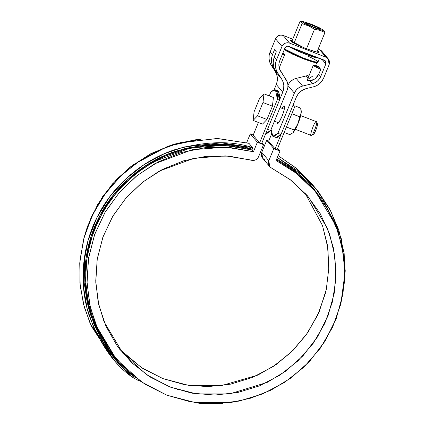 <?xml version="1.0" encoding="UTF-8"?>
<svg xmlns="http://www.w3.org/2000/svg" width="425" height="425" viewBox="0 0 425 425"><rect width="100%" height="100%" fill="white"/><g stroke="black" fill="none" stroke-linecap="round" stroke-linejoin="round"><path stroke-width="0.64" d="M294.95 106.192L294.934 100.518L294.95 106.192L277.116 149.669L294.95 106.192L292.931 105.405L294.95 106.192M271.447 134.39L268.648 141.212L275.097 148.888L292.931 105.405L275.097 148.888L268.648 141.212L271.447 134.39M275.453 89.861L277.472 90.642L279.464 100.183L277.445 99.402L259.611 142.88L253.162 135.208L258.384 122.474L253.162 135.208L259.611 142.88L261.63 143.666L259.611 142.88L277.445 99.402L275.453 89.861L270.996 91.731L269.28 95.901L270.996 91.731L274.12 89.802L276.303 84.495L274.125 89.802L276.303 90.488L277.429 93.744L277.445 99.402L279.464 100.183L261.63 143.666L279.464 100.183L279.448 94.525L278.322 91.269L276.138 90.589M177.278 389.295L178.027 389.799L177.278 389.295M328.243 58.847L321.794 51.17L319.51 49.539L325.964 57.216L328.243 58.847L329.131 64.717L329.566 62.486L329.12 60.276L327.856 58.427L325.964 57.216L289.6 43.116L283.151 35.445L292.756 39.169L283.151 35.445C279.762 34.531 277.228 35.636 275.543 38.771L281.993 46.442C283.677 43.313 286.211 42.203 289.6 43.116L287.374 42.728L285.143 43.228L283.257 44.529L281.993 46.442L276.558 59.702L281.993 46.442L275.543 38.771L270.109 52.025L272.425 54.788L274.534 49.651L276.346 51.807L274.242 56.945L276.558 59.702A14.705 14.365 -40.1 0 0 277.753 73.015L276.239 69.923L275.517 66.539L275.623 63.07L276.558 59.702L274.242 56.945L273.126 62.613L274.04 67.777L274.816 69.525L277.753 73.015L281.557 78.853L277.753 73.015L271.304 65.344L275.108 71.182L281.557 78.853L275.108 71.182C277.674 75.374 278.072 79.815 276.303 84.495L282.752 92.167L283.688 88.798L283.794 85.329L283.071 81.945L281.557 78.853C284.123 83.05 284.522 87.486 282.752 92.167L267.532 129.28L270.629 130.486L287.093 90.339C288.506 86.594 288.187 83.045 286.137 79.688L280.697 71.342A11.762 11.496 -40.1 0 1 279.74 60.69L278.997 63.383L278.906 66.162L279.485 68.866L287.348 82.163L287.927 84.867L287.837 87.646L287.093 90.339L270.629 130.486L267.171 133.307L265.8 133.503L270.629 130.486L267.532 129.28L282.752 92.167L276.303 84.495L277.233 81.127L277.344 77.653L276.622 74.274L275.108 71.182L271.304 65.344L274.237 68.834L272.664 66.146L271.517 62.438L271.442 58.538L272.425 54.788L270.109 52.025A14.705 14.365 139.9 0 0 271.304 65.344L269.79 62.247L269.067 58.868L269.174 55.393L270.109 52.025L275.543 38.771L276.803 36.858L278.694 35.551L280.92 35.057L283.151 35.445L289.6 43.116L325.964 57.216L319.51 49.539L318.187 49.029L321.406 50.75L322.671 52.604M314.999 78.986L317.199 76.909L318.745 74.258L320.763 69.333A9.998 1.004 -157.7 0 1 313.315 65.232A9.998 1.004 -157.7 0 1 318.187 66.268L320.763 69.333L318.745 74.258L320.678 76.564A11.762 11.496 -40.1 0 1 312.449 83.651L309.968 80.702L314.999 78.986L318.745 74.258L320.678 76.564L325.863 63.925L325.863 61.705L325.226 60.775L287.613 46.192L286.498 46.442L284.925 48.052L279.74 60.69L284.925 48.052C285.765 46.484 287.034 45.932 288.729 46.389L324.28 60.169L325.422 60.987L325.863 63.925L321.953 59.266L325.863 63.925L320.678 76.564L319.318 79.018L317.411 81.09L315.079 82.668L312.449 83.651L309.968 80.702L307.333 80.277L307.429 79.698L307.333 80.277L308.205 80.623L309.968 80.702L312.832 80.128M317.448 50.83L318.84 52.195L317.491 52.286L306.675 48.848L298.462 45.379L292.304 42.229L290.275 40.46L292.219 40.481L290.27 40.471L304.204 47.866L315.361 51.807L318.84 52.19L318.697 51.813L318.474 52.355L318.697 51.813L317.448 50.83M271.081 129.37L271.086 132.132L272.106 135.724L274.444 136.122L277.902 133.301L280.999 134.502L296.22 97.389C298.249 92.809 301.676 89.856 306.51 88.527L313.4 86.838A14.705 14.365 -40.1 0 0 323.691 77.977L329.131 64.717L323.691 77.977L321.985 81.042L319.605 83.635L316.689 85.606L313.4 86.838L306.51 88.527L303.222 89.76L300.305 91.731L297.925 94.323L296.22 97.389L280.999 134.502L277.541 137.323L275.846 137.424M287.916 85.483C289.537 81.823 292.283 79.459 296.145 78.397L302.595 86.068L296.145 78.397L293.516 79.379L291.183 80.957L289.276 83.029L287.916 85.483L294.366 93.16C295.986 89.494 298.733 87.13 302.595 86.068L299.965 87.056L297.633 88.628L295.731 90.706L294.366 93.16L277.902 133.301L272.818 136.244L275.915 137.45L280.999 134.502L277.902 133.301L294.366 93.16L287.964 85.547M281.802 108.269L283.544 106.016L284.32 105.942L284.548 107.212L284.192 109.623L283.305 112.816L282.025 116.301L279.087 122.065L277.881 123.468L277.105 123.542L276.882 122.134M302.595 86.068L312.449 83.651L302.595 86.068M296.145 78.397L306 75.979L296.145 78.397M308.63 74.991L309.517 74.487A11.762 11.496 139.9 0 1 306 75.979L307.95 78.301L306 75.979M315.632 65.471L316.747 62.757L315.632 65.471M312.625 76.144L308.481 78.933M272.818 136.244L271.086 129.37M284.32 105.942A9.557 1.796 111.2 0 1 282.025 116.301A9.557 1.796 111.2 0 1 277.222 123.638M318.697 66.874L320.253 68.728A6.619 0.664 -157.7 0 1 316.444 66.502A6.619 0.664 -157.7 0 1 318.697 66.874L318.187 66.268L313.427 65.126L315.871 67.038L320.763 69.333L316.513 66.651L318.697 66.874M274.763 69.418L272.664 66.146L271.517 62.438L271.442 58.538L272.425 54.788L274.534 49.651L276.346 51.807L274.242 56.945L273.248 60.685L273.243 64.488L274.04 67.777M282.083 54.177L284.585 54.607L282.859 53.088A9.998 1.004 -157.7 0 1 284.697 54.501A9.998 1.004 -157.7 0 1 282.428 54.273M300.103 21.25L301.288 21.951L304.672 21.983L311.371 24.225L318.957 27.524L322.984 29.941L322.793 30.329L321.093 30.063L314.394 27.822L304.13 23.093L302.786 22.111L303.593 21.76L300.103 21.25L291.662 41.831L300.103 21.25L301.288 21.946L302.085 23.603L294.042 43.207L302.085 23.603L308.497 25.936L314.521 29.219L306.494 48.779L314.521 29.219L319.945 30.372L324.976 32.481L316.896 52.179L324.976 32.481L323.632 30.361M304.868 52.742L303.328 52.047L304.868 52.742M313.916 27.253L319.658 28.969L319.786 28.703L318.867 28.029L317.034 27.046L309.288 23.864L306.112 23.083L305.984 23.348L306.903 24.023L313.916 27.253C310.112 25.819 307.445 24.453 305.91 23.168C307.557 22.775 317.868 26.887 319.855 28.884C318.686 28.927 316.705 28.379 313.916 27.253M294.382 48.578L305.309 53.268L315.111 56.615L305.309 53.268L294.382 48.578M319.271 58.23L305.671 54.273L288.086 46.219C294.153 49.486 299.832 52.1 305.134 54.065C310.919 56.403 315.632 57.789 319.271 58.23M319.621 58.044L317.953 62.103C315.1 62.199 310.271 60.876 303.466 58.124C298.844 56.387 287.81 51.638 284.532 49.002L302.435 57.72L314.341 61.79L317.953 62.103C317.539 61.019 314.404 59.128 308.561 56.424M284.352 49.098L286.668 51.117L293.707 54.719L306.197 59.851L313.809 62.268M315.451 62.613L316.992 62.512M284.389 49.364L292.533 54.172L303.089 58.682L311.897 61.747L316.981 62.294M303.593 21.76L322.49 29.511L322.984 29.941L321.874 30.239L314.394 27.822C306.797 24.639 302.924 22.737 302.786 22.111L301.288 21.951L302.085 23.603L308.497 25.936L314.521 29.219L319.945 30.372L324.976 32.481L324.179 30.823M266.964 119.473L262.523 124.079L253.098 120.424L254.107 111.743L259.558 98.457L263.994 93.851L262.985 102.531L257.534 115.818L253.098 120.424L254.107 111.743L259.558 98.457L263.994 93.851L262.985 102.531L257.534 115.818L253.098 120.424L262.523 124.079L266.964 119.473L257.534 115.818L266.964 119.473L272.414 106.186L262.985 102.531L272.414 106.186L266.964 119.473M273.424 97.506L272.414 106.186L273.424 97.506L263.994 93.851L273.424 97.506M295.364 129.296L311.105 135.4L311.86 135.007C312.821 135.517 318.293 121.338 316.418 121.688L300.682 115.589M313.013 134.56L313.586 134.236L315.313 131.394L316.917 127.192L317.459 124.084L317.204 123.574L316.625 123.898M311.86 135.007C312.609 135.485 317.688 123.431 316.614 121.911L315.663 122.081C314.346 121.778 308.763 137.854 311.397 135.368L311.86 135.007M311.397 135.368L313.586 134.236C314.187 134.619 318.251 124.977 317.39 123.76L316.614 121.911M292.713 133.036L292.682 133.062A12.5 2.348 -68.8 0 0 293.022 132.738L289.808 134.635L284.182 132.451L289.808 134.635L293.022 132.738A12.5 2.348 -68.8 0 0 297.967 123.792A12.5 2.348 -68.8 0 0 301.197 112.811A12.5 2.348 -68.8 0 0 301.24 111.021L300.672 114.888L299.683 116.732A14.413 2.704 111.2 0 1 299.662 116.801L297.967 123.792L294.249 130.002A14.413 2.704 111.2 0 1 294.217 130.061L293.022 132.738L295.38 129.274L299.131 120.748L300.804 115.063L301.24 111.026M301.176 110.521L300.688 108.104L294.977 105.889L300.677 108.093A14.413 2.704 111.2 0 1 300.688 108.104L301.197 112.811L299.683 116.732L291.869 113.703L299.662 116.801L291.842 113.767L299.662 116.801L297.967 123.792L294.249 130.002L286.429 126.974L294.217 130.061L286.402 127.027L294.217 130.061L293.022 132.738M300.677 108.093L294.977 105.883L300.677 108.093M115.053 357.669L107.281 347.475L96.39 328.004L89.128 306.861L85.712 284.697L86.254 262.193L90.727 240.035L98.998 218.907L110.819 199.458L125.816 182.288L143.538 167.923L163.434 156.804L184.896 149.271L207.262 145.557L229.851 145.78L251.956 149.924L252.238 149.244C231.274 142.147 205.668 142.837 175.419 151.327C146.179 160.719 115.706 184.232 99.349 216.617C82.429 248.737 81.223 286.429 90.594 314.797C101.288 343.4 115.547 363.869 133.37 376.205L132.255 377.118L133.37 376.205L135.936 377.889A20.586 20.113 -40.1 0 1 133.37 376.205L117.178 361.218L103.881 343.618L93.867 323.935L87.438 302.754L84.787 280.707L85.993 258.442L91.019 236.635L99.71 215.921L111.817 196.924L126.974 180.205L144.728 166.265L164.555 155.518L185.863 148.282L208.022 144.776L230.366 145.1L252.238 149.244L252.593 147.645C231.413 140.447 205.519 141.121 174.925 149.664C145.345 159.131 114.49 182.883 97.909 215.634C80.761 248.115 79.512 286.264 88.984 314.973C99.801 343.921 114.224 364.639 132.255 377.118L137.578 380.125L140.627 381.305L137.578 380.125L138.035 379.456L137.578 380.125L132.255 377.118L112.853 358.482L93.744 327.68L87.114 308.428L83.502 286.997L83.64 264.068L88.023 240.624L96.794 217.839L109.629 196.924L125.816 178.893L144.33 164.438L164.071 153.829L184.004 146.976L221.351 142.821L252.593 147.645L248.965 143.331L252.593 147.645L251.956 149.924L253.47 151.725L229.452 147.406L204.946 147.709L180.832 152.633L157.988 161.989L137.232 175.44L119.324 192.509L104.901 212.569L94.493 234.898L88.469 258.692L87.051 283.087L90.291 307.206L98.069 330.172L110.107 351.156L125.965 369.399L145.074 384.248L166.743 395.16L190.188 401.737L214.556 403.75L238.977 401.12L262.565 393.948L284.458 382.489L303.88 367.152L320.115 348.505L332.584 327.213L340.834 304.04L344.569 279.836L343.65 255.473L338.114 231.822L328.158 209.748L314.144 190.049L296.576 173.432L276.096 160.496L279.979 151.024L273.785 148.617L268.812 160.735L261.757 152.347L268.812 160.735L273.785 148.617L266.73 140.229L261.757 152.347L266.73 140.229L268.733 141.004L266.73 140.229L273.785 148.617L279.979 151.024L277.684 148.293L279.979 151.024L276.096 160.496L295.837 172.858L315.488 191.622L335.638 225.149L342.051 246.192L344.749 269.455L342.964 293.962L336.303 318.405L324.913 341.349L309.48 361.489L291.098 377.889L271.065 390.108L250.601 398.188L230.701 402.539L195.112 402.523L166.743 395.16L141.557 381.942L116.253 359.104L96.013 325.337L89.675 304.433L87.003 281.568L88.623 257.709L94.791 234.063L105.288 211.916L119.441 192.371L136.266 176.216L154.642 163.8L192.047 149.754L225.776 147.156L253.47 151.725L251.956 149.924L224.267 145.355L190.538 147.953L153.133 161.999L134.752 174.415L117.927 190.575L103.774 210.12L93.282 232.268L87.114 255.908L85.494 279.772L88.161 302.637L94.499 323.542L114.739 357.303L115.897 358.684M277.116 149.669L275.097 148.888L277.116 149.669M253.247 135.001L250.298 133.859L257.353 142.248L263.548 144.654L261.991 142.795L263.548 144.654L258.581 156.772L263.548 144.654L257.353 142.248L250.298 133.859L246.67 142.704L250.298 133.859L253.247 135.001M201.891 138.948L168.135 146.094L133.067 164.831L116.848 179.122L102.701 196.504L91.492 216.458L83.895 238.138M315.488 191.622L295.29 171.806L276.441 159.651L293.558 170.478L310.101 185.428L314.234 190.129M253.47 151.725L257.353 142.248L253.47 151.725M258.581 156.772C257.056 159.71 254.687 160.873 251.467 160.262L229.064 156.124L206.183 156.315L183.658 160.815L162.297 169.474L142.88 181.969L126.108 197.853L112.588 216.548L102.818 237.373L97.144 259.574L95.779 282.354L98.765 304.874L105.995 326.326L117.215 345.929L132.01 362.977L149.844 376.848L170.074 387.037L191.962 393.178L214.721 395.043L237.517 392.572L259.532 385.852L279.963 375.126L298.068 360.783L313.193 343.342L324.79 323.436L332.44 301.787L335.862 279.177L334.932 256.434L329.688 234.372L320.317 213.802L307.158 195.458L290.684 180.014L271.506 168.029L290.158 179.61L308.736 197.301L327.542 228.613L333.513 248.269L336.016 269.987L334.321 292.852L328.079 315.642L317.427 337.025L303.009 355.778L285.866 371.036L267.187 382.394L229.596 393.927L196.472 393.895L170.074 387.037L146.604 374.723L123.006 353.425L104.114 321.9L98.212 302.372L95.737 281.005L97.282 258.708L103.089 236.624L112.944 215.948L126.22 197.721L141.987 182.676L159.2 171.137L194.177 158.164L225.659 155.879L253.597 160.459L255.675 159.874L257.412 158.589L258.581 156.772M305.108 193.189L322.469 225.5L327.478 245.374L328.955 267.038L326.283 289.547L319.223 311.7L308.019 332.249L293.356 350.088L276.25 364.48L257.837 375.105L221.096 385.725L188.817 385.417L163.019 378.643L141.472 367.609L119.579 349.148M271.506 168.029L269.7 166.611L268.812 160.735L268.377 162.839L268.727 164.937L269.817 166.749L271.506 168.029M269.7 166.611L262.645 158.217L261.757 152.347L261.322 154.445L261.673 156.543L262.762 158.355L264.451 159.635M83.863 238.244L87.438 226.509L97.846 204.175L112.269 184.115L130.178 167.046L150.933 153.595L173.777 144.24L197.891 139.32L201.923 138.948M119.584 349.153L124.955 354.583L142.789 368.454L163.019 378.643L184.907 384.784L207.666 386.654L230.462 384.179L252.477 377.458L272.908 366.733L291.013 352.389L306.138 334.948L317.735 315.042L325.385 293.393M328.807 270.783L327.877 248.041L322.633 225.983M200.127 403.437L195.798 402.618L200.127 403.437L222.711 403.389L200.127 403.437L200.218 403.134M277.323 157.5L296.677 170.011L315.467 188.169L330.714 210.917L341.387 238.962L345.254 270.911L340.797 304.194L344.983 278.752L344.176 253.651L338.858 230.201L329.89 209.371L318.32 191.686L305.155 177.283L277.323 157.5M313.629 186.028L296.246 168.289L278.099 155.603L295.263 167.471L311.838 183.85L315.467 188.169M334.045 221.228L323.701 201.726L310.107 184.354L293.664 169.639L276.717 158.971L292.937 169.097L308.933 183.117L323.553 201.492L335.293 224.304M112.853 358.482L109.225 354.168L90.116 323.361L83.486 304.109L79.873 282.683L80.012 259.755L84.394 236.311L93.165 213.525L106 192.605L122.188 174.574L140.702 160.119L160.443 149.515L180.375 142.657L217.722 138.502L248.965 143.331L217.164 138.486L179.164 142.975L158.95 150.174L139.023 161.229L120.461 176.21L104.407 194.788L91.885 216.192L83.576 239.344L79.746 262.985L80.187 285.929L84.331 307.217L91.402 326.209L111.063 356.304M99.848 338.821L94.541 329.465M319.43 196.557L312.497 186.979M128.626 372.805L131.277 374.553M84.782 255.202L83.932 281.982L88.713 308.221L83.932 281.982L84.782 255.202M313.321 65.206L307.286 79.921M284.686 54.533L279.204 67.904M284.346 49.47L287.746 51.749L304.847 59.357L315.483 62.64L317.363 62.65L317.953 62.103M322.49 29.511L323.813 30.478M284.277 109.225L280.022 107.578M278.561 122.782L274.444 121.183M123.006 353.425L122.676 353.032"/></g></svg>
